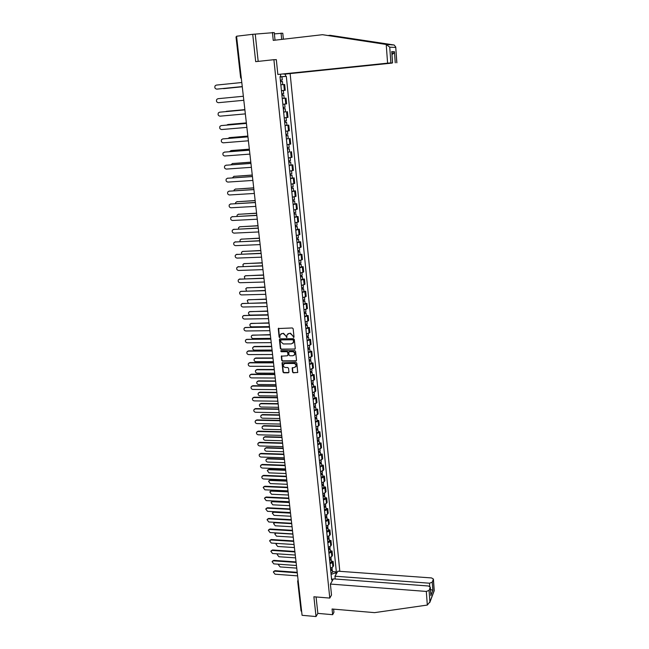 <?xml version="1.0" encoding="UTF-8"?>
<svg xmlns="http://www.w3.org/2000/svg" width="649" height="649" viewBox="0 0 649 649"><rect width="100%" height="100%" fill="white"/><g stroke="black" fill="none" stroke-linecap="round" stroke-linejoin="round"><path stroke-width="0.97" d="M293.559 337.456L294.021 336.912L293.153 328.719L292.318 327.956L278.259 328.548L279.111 337.05L279.687 337.585L280.181 334.852L282.145 333.513L283.256 333.505L285.909 335.931L286.607 337.521L287.093 334.803L289.081 333.44L290.2 333.424L292.861 335.866L293.559 337.456M287.896 333.797L290.476 333.205L293.965 337.212M278.624 328.175L279.386 336.831L280.092 337.35M280.985 333.854L283.532 333.286L287.012 337.277M292.537 372.072L293.356 372.826L297.729 372.404L296.82 363.18L295.993 362.418L282.039 362.848L282.98 372.047L283.8 372.802L288.294 372.81L288.951 372.064L288.537 368.267L287.718 367.512L285.479 367.512C283.824 367.196 283.126 366.231 283.394 364.608L285.041 363.481L293.819 363.481C295.473 363.781 296.171 364.746 295.928 366.361L294.248 367.521L292.164 367.951L292.537 372.072L293.624 372.583L297.672 372.526M329.789 598.078L313.889 596.78L316.039 616.55L302.077 615.309L236.561 36.222L252.721 34.308L255.69 61.655L273.902 59.684L329.789 598.078L331.534 594.987M294.589 349.267L295.254 348.497L294.297 339.468L293.47 338.705L280.043 338.827L279.386 339.597L280.384 348.586L281.212 349.34L295.149 348.975M295.563 351.36L296.512 360.333L295.855 361.095L282.51 361.112L281.69 360.357L281.309 356.204L287.32 355.766L287.986 355.003L287.71 352.464L286.882 351.701L281.252 351.734L280.701 350.963L281.131 350.671L294.735 350.606L295.563 351.36M339.816 571.315L290.16 73.816M316.039 616.55L317.848 613.386L316.071 596.958M301.647 611.512L301.047 610.936L297.68 581.236M241.241 77.547L240.625 77.637L236.009 36.896L236.625 36.75M275.03 40.173L274.251 32.588L252.721 34.308M281.439 90.633L284.367 90.357L283.775 84.557L280.839 84.8M283.775 84.557L284.66 84.5L285.244 90.276L281.439 90.649M284.367 90.357L285.244 90.276M281.917 93.821L282.072 95.306L282.729 95.241L281.917 95.322L283.824 95.135L284.148 98.275L282.242 98.47L286.047 98.137L282.25 98.526M283.654 104.213L286.623 103.872L286.047 98.137M285.438 111.847L283.645 112.131M284.23 117.858L287.994 117.372L287.418 111.677M285.025 125.533L288.781 125.111L285.033 125.638M285.617 131.325L289.357 130.765L288.781 125.111M288.261 138.602L286.404 139.048M286.988 144.686L290.711 144.07L290.135 138.456M289.616 151.834L287.775 152.353M288.351 157.958L292.05 157.269L291.482 151.696M290.955 164.976L292.821 164.846L289.13 165.568M289.697 171.125L293.38 170.379L292.821 164.846M292.285 178.021L294.143 177.899L290.476 178.686M291.044 184.202L294.703 183.391L294.143 177.899M293.608 190.968L295.465 190.855L291.815 191.706M292.375 197.182L296.017 196.306L295.465 190.855M294.922 203.827L296.771 203.721L293.137 204.63M293.697 210.073L297.323 209.14L296.771 203.721M296.228 216.588L298.069 216.498L294.459 217.472M295.011 222.867L298.613 221.869L298.069 216.498M297.518 229.267L299.359 229.178L295.766 230.208M296.317 235.571L299.895 234.516L299.359 229.178M298.808 241.85L300.633 241.769L297.064 242.864M297.607 248.186L301.177 247.074L300.633 241.769M300.081 254.343L301.907 254.278L298.353 255.422M298.897 260.711L302.442 259.535L301.907 254.278M301.347 266.755L303.164 266.69L299.635 267.899M300.171 273.148L303.7 271.915L303.164 266.69M302.604 279.07L304.422 279.021L300.901 280.279M301.436 285.495L304.949 284.213L304.422 279.021M303.854 291.312L305.663 291.263L302.166 292.577M302.694 297.753L306.19 296.415L305.663 291.263M305.095 303.456L306.896 303.416L303.416 304.795M303.943 309.93L307.415 308.535L306.896 303.416M306.328 315.519L308.121 315.495L304.665 316.915M305.184 322.026L308.64 320.574L308.121 315.495M307.553 327.502L309.346 327.477L305.898 328.962M306.417 334.032L309.857 332.531L309.346 327.477M308.77 339.403L310.555 339.386L307.123 340.92M307.642 345.958L311.058 344.4L310.555 339.386M309.971 351.223L311.755 351.214L308.348 352.796M308.859 357.794L312.258 356.187L311.755 351.214M311.171 362.953L312.948 362.953L309.557 364.592M310.068 369.557L313.451 367.902L312.948 362.953M312.364 374.611L314.132 374.619L310.757 376.306M311.26 381.231L314.627 379.527L314.132 374.619M313.54 386.187L315.309 386.204L311.95 387.94M312.453 392.832L315.803 391.079L315.309 386.204M314.716 397.683L316.477 397.707L313.134 399.492M313.637 404.351L316.972 402.55L316.477 397.707M315.885 409.105L317.637 409.138L314.319 410.963M314.814 415.798L318.124 413.948L317.637 409.138M317.045 420.447L318.789 420.487L315.487 422.361M315.974 427.164L319.276 425.265L318.789 420.487M318.188 431.715L319.933 431.755L316.647 433.686M317.134 438.448L320.419 436.509L319.933 431.755M319.332 442.91L321.077 442.959L317.799 444.93M318.286 449.66L321.555 447.672L321.077 442.959M320.468 454.024L322.204 454.081L318.943 456.101M319.43 460.798L322.683 458.762L322.204 454.081M321.596 465.073L323.324 465.13L320.087 467.191M320.565 471.864L323.802 469.787L323.324 465.13M322.715 476.041L324.443 476.106L323.737 477.056L321.214 478.216M321.693 482.856L324.216 481.68L324.914 480.731L324.443 476.106M323.827 486.937L325.547 487.01L324.857 487.975L322.342 489.159M322.813 493.775L325.319 492.575L326.017 491.601L325.547 487.01M324.938 497.767L326.65 497.848L325.96 498.83L323.453 500.038M323.924 504.614L326.423 503.405L327.112 502.407L326.65 497.848M326.033 508.524L327.745 508.605L327.055 509.611L324.565 510.844M325.035 515.387L327.518 514.154L328.199 513.14L327.745 508.605M327.128 519.208L328.832 519.297L328.151 520.328L325.668 521.577M326.131 526.096L328.605 524.838L329.286 523.8L328.832 519.297M328.207 529.819L329.911 529.917L329.23 530.971L326.763 532.237M327.218 536.723L329.684 535.449L330.365 534.395L329.911 529.917M329.286 540.366L330.982 540.471L330.309 541.542L327.85 542.832M328.305 547.294L330.763 545.996L331.428 544.917L330.982 540.471M330.357 550.847L332.045 550.96L331.379 552.048L328.929 553.354M329.384 557.783L331.826 556.469L332.491 555.374L332.045 550.96M331.42 561.255L333.107 561.377L332.442 562.48L330 563.811M330.455 568.216L332.888 566.877L333.545 565.758L333.107 561.377M285.422 74.148L285.641 76.363L280.027 76.858M331.087 574.397L335.825 572.751L336.336 571.883L286.323 76.331L285.641 76.363M335.825 572.751L335.995 574.406M332.345 580.717L332.174 579.046L331.501 578.454M280.011 76.696L280.709 76.606L280.003 76.639L331.655 579.938L332.174 579.046M280.709 76.606L280.473 74.359M273.902 59.684L276.32 59.676M281.723 76.801L286.323 76.331M332.475 571.599L336.336 571.883M279.792 338.875L280.66 348.359L281.488 349.113L294.857 349.04M293.34 340.319L292.756 339.784L280.985 339.889L280.644 341.528L283.288 343.954L291.328 343.897L293.324 342.51L293.608 340.092L292.756 339.784M280.855 339.906L293.024 339.565M292.829 343.289L293.599 342.291L293.453 341.431M293.608 340.092L293.729 341.204M281.65 355.839L281.966 360.122L282.786 360.876L296.415 360.787M287.88 355.474L287.978 352.229L287.158 351.474L281.252 351.734M281.001 350.687L281.528 351.498M292.95 355.749L294.63 354.589C294.889 352.951 294.184 351.985 292.512 351.677L289.405 351.693L288.748 352.456L289.024 355.003L289.852 355.757L292.95 355.749M294.257 355.19L294.897 354.354C295.157 352.723 294.451 351.75 292.788 351.45L292.512 351.677M289.13 351.75L292.788 351.45M292.488 367.585L292.804 371.828M295.587 366.945L296.195 366.125C296.439 364.503 295.741 363.545 294.086 363.245L293.819 363.481M284.019 363.797L285.317 363.245L294.086 363.245M282.38 362.491L283.256 371.804L284.075 372.558L288.862 372.502M280.514 81.62L282.429 81.458L282.753 84.63L282.128 84.703M280.839 84.792L282.753 84.63M280.36 80.135L281.179 80.07L280.514 80.151L280.66 81.604M222.81 88.532L242.28 86.771L223.905 88.613M280.36 80.119L282.274 79.965L280.895 80.127L281.041 81.571M280.035 76.939L281.95 76.793L282.274 79.965M242.264 86.585L217.147 89.1M241.801 82.512L216.304 85.1L215.176 85.741C214.397 87.607 214.933 88.735 216.782 89.124L242.264 86.577M283.824 95.135L282.445 95.265L282.291 93.789M281.771 93.837L283.67 93.651L283.353 90.503L281.447 90.682M285.211 108.716L283.313 108.927L285.211 108.716L285.528 111.831L283.637 112.05M283.313 107.434L283.459 108.894M226.558 111.312L244.868 109.632L225.463 111.652M283.167 107.45L285.057 107.239L284.643 104.116M282.842 104.319L284.741 104.116M283.686 107.401L283.832 108.813M386.22 44.465L389.741 47.15L390.876 62.88L387.591 63.156L386.22 44.465L322.488 34.697L273.245 40.384L272.426 32.45M322.488 34.697L388.873 44.594L330.033 35.297L328.386 35.484M283.994 74.083L392.012 62.945M284.011 74.213L392.02 63.091M274.389 33.878L282.786 33.221L283.394 39.208M281.69 39.411L281.049 33.091M396.799 62.791L395.744 47.004L394.162 45L330.033 35.297M275.46 59.684L276.312 59.586L277.845 74.473L390.876 62.88M277.845 74.473L387.591 63.156M255.276 34.478L258.18 61.387M391.972 54.621L393.935 53.04L394.446 51.693L395.241 62.815M392.499 62.856L391.818 52.472M330.406 584.068L426.312 591.434L429.078 590.395L430.295 587.158L428.437 585.998L333.408 578.876L330.406 584.068L331.501 595.052M429.078 590.395L429.906 601.891L427.318 605.063L374.578 612.64L332.069 609.005L332.653 614.684L333.943 612.315L333.61 609.135M332.653 614.684L317.848 613.386M432.234 582.202L433.418 579.062L431.577 577.943L337.861 571.177L334.949 576.215L429.524 583.208L432.234 582.202L432.818 590.379L430.457 589.406M335.233 579.013L334.949 576.215M430.831 594.622L430.246 587.361M434.132 590.971L433.37 579.257M243.359 96.255L217.934 98.705L216.79 99.362C216.044 101.203 216.588 102.323 218.413 102.696L243.813 100.279M219.889 112.163L244.892 109.868M244.9 109.884L219.557 112.204L218.388 112.885C217.683 114.703 218.234 115.798 220.035 116.171L245.346 113.883M286.59 122.19L284.7 122.434L286.59 122.19L286.907 125.281M284.7 120.949L284.846 122.385M246.377 122.929L227.807 124.543L226.744 125.095M284.554 120.965L286.436 120.722L286.12 117.656M228.002 124.511L246.369 122.896M285.073 120.909L285.211 122.255M286.071 135.787L287.953 135.568L288.27 138.643L286.396 138.91M286.079 135.836L287.953 135.568M286.079 134.367L286.217 135.771M247.869 136.12L229.357 137.637L228.115 138.432M285.925 134.375L287.807 134.116L287.499 131.106M229.438 137.62L247.861 136.071M286.452 134.327L286.582 135.609M287.434 149.075L289.308 148.848L289.616 151.882M287.442 149.14L289.308 148.848M287.758 152.199L289.616 151.898M287.442 147.68L287.58 149.059M249.346 149.213L230.89 150.641L229.527 151.663M287.296 147.696L289.162 147.404L288.862 144.459M231.312 150.544L249.338 149.156M287.815 147.639L287.937 148.856M221.382 125.573L246.425 123.391M246.425 123.424L221.171 125.606L219.987 126.304C219.313 128.104 219.865 129.183 221.642 129.54L246.88 127.391M222.867 138.894L247.942 136.809M247.95 136.858L222.769 138.91L221.569 139.624C220.92 141.401 221.479 142.464 223.232 142.821L248.397 140.801M249.459 150.195L224.351 152.126L249.451 150.13M224.781 152.028L223.134 152.856C222.526 154.608 223.086 155.655 224.822 156.003L249.897 154.105M288.789 162.274L290.655 162.031L290.963 165.057L289.113 165.381M288.797 162.347L290.655 162.031M288.797 160.903L288.935 162.258M250.814 162.218L232.415 163.548L230.979 164.789M288.651 160.911L290.509 160.595L290.217 157.715M232.35 163.556L250.806 162.136M289.17 160.855L289.284 162.015M225.868 165.244L250.944 163.353M250.952 163.434L225.925 165.235L224.7 165.982C224.116 167.71 224.676 168.748 226.387 169.081L251.398 167.32M290.135 175.368L291.993 175.116L292.301 178.126L290.452 178.475M290.144 175.465L291.993 175.116M290.144 174.021L290.281 175.352M252.274 175.125L233.932 176.366L232.447 177.826M289.998 174.037L291.847 173.697L291.555 170.874M233.818 176.382L252.266 175.035M290.509 173.981L290.622 175.076M227.377 178.264L252.429 176.479M252.445 176.577L227.491 178.256L226.25 179.01C225.69 180.722 226.258 181.744 227.953 182.077L252.875 180.43M291.474 188.372L293.316 188.113L293.624 191.066M291.482 188.486L293.316 188.113M291.79 191.471L293.624 191.098M291.482 187.05L291.612 188.356M253.727 187.942L235.441 189.094L234.2 189.857L233.94 190.765M291.336 187.066L293.17 186.677M235.271 189.119L253.718 187.837M291.847 187.009L291.953 188.04M228.878 191.204L253.905 189.508M253.921 189.622L229.04 191.179L227.791 191.95C227.255 193.637 227.823 194.643 229.503 194.976L254.351 193.451M292.796 201.287L294.638 201.012L294.938 203.94M292.804 201.409L294.638 201.012M293.113 204.378L294.938 203.973M292.804 199.989L292.942 201.271M255.171 200.663L236.934 201.734L235.684 202.512L235.441 203.608M292.667 200.006L294.492 199.584M236.715 201.766L255.154 200.541M293.17 199.941L293.275 200.914M230.363 204.037L255.365 202.447M255.382 202.577L230.582 204.013L229.324 204.8C228.813 206.463 229.381 207.453 231.036 207.777L255.811 206.374M294.111 214.105L295.944 213.821L296.236 216.725M294.127 214.243L295.944 213.821M294.427 217.188L296.244 216.758M294.127 212.831L294.257 214.089M256.598 213.302L238.418 214.284L237.161 215.07L236.958 216.352M293.981 212.848L295.798 212.393M238.151 214.324L256.582 213.164M294.492 212.783L294.581 213.691M231.847 216.79L256.826 215.298M256.842 215.436L232.115 216.75L230.841 217.553C230.354 219.192 230.93 220.173 232.561 220.49L257.264 219.208M295.417 226.834L297.242 226.533L297.534 229.422M295.433 226.98L297.242 226.533M295.733 229.908L297.542 229.454M295.433 225.576L295.563 226.809M258.018 225.844L239.895 226.744L238.621 227.539L238.483 229.016M295.287 225.592L297.096 225.114M239.578 226.793L258.002 225.698M295.798 225.528L295.887 226.387M233.316 229.454L258.261 228.05M258.286 228.205L233.632 229.405L232.35 230.208C231.888 231.831 232.464 232.804 234.078 233.121L258.708 231.953M296.715 239.465L298.532 239.165L298.824 242.02M296.731 239.627L298.532 239.165M297.031 242.539L298.824 242.061M296.731 238.24L296.853 239.449M259.43 238.305L241.355 239.124L240.081 239.927L240.033 241.582M296.593 238.256L298.386 237.753M240.998 239.181L259.405 238.142M297.096 238.191L297.177 238.986M234.784 242.028L259.697 240.714M259.714 240.884L235.141 241.963L233.851 242.783C233.413 244.381 233.989 245.338 235.587 245.655L260.135 244.6M298.005 252.015L298.759 251.788L298.459 251.496L299.814 251.698L300.098 254.53M298.021 252.185L299.814 251.698M298.313 255.073L300.106 254.578M298.021 250.806L298.142 251.99M260.825 250.676L242.807 251.406L241.525 252.226L241.598 254.059M297.883 250.822L299.668 250.295M242.402 251.479L260.809 250.498M298.378 250.757L298.459 251.496M236.236 254.505L261.117 253.28M261.141 253.467L236.642 254.44L235.344 255.26C234.922 256.842 235.498 257.791 237.08 258.099L261.555 257.158M299.278 264.476L300.033 264.24L299.733 263.924L301.079 264.143L301.371 266.958M299.303 264.662L301.079 264.143M299.595 267.526L301.371 267.007M299.303 263.291L299.424 264.451M262.212 262.967L244.251 263.616L242.961 264.435L243.18 266.447M299.157 263.307L300.941 262.748M243.805 263.697L262.196 262.772M299.66 263.234L299.733 263.924M237.68 266.901L262.529 265.766M262.553 265.968L238.126 266.82L236.82 267.656C236.423 269.221 236.999 270.154 238.564 270.455L262.967 269.635M300.552 276.839L301.298 276.596L300.998 276.255L302.345 276.506L302.629 279.297M300.568 277.042L302.345 276.506M300.86 279.889L302.637 279.346M300.576 275.679L300.69 276.823M263.591 275.16L245.687 275.736L244.389 276.563L244.803 278.754M300.43 275.695L302.199 275.111M245.2 275.825L263.575 274.957M300.933 275.622L300.998 276.255M239.124 279.216L263.932 278.161M263.956 278.372L239.603 279.119L238.297 279.962C237.907 281.504 238.491 282.429 240.041 282.729L264.37 282.015M301.809 289.13L302.556 288.87L301.915 288.74L302.247 288.505L303.594 288.781L303.878 291.547M301.834 289.34L303.594 288.781M302.126 292.164L303.886 291.604M301.834 287.986L301.947 289.105M264.962 287.28L247.107 287.767L245.809 288.602L246.466 290.963M301.696 288.002L303.456 287.393M246.588 287.872L264.938 287.061M302.191 287.929L302.247 288.505M240.552 291.442L265.327 290.468M265.352 290.695L241.071 291.336L239.757 292.18C239.384 293.705 239.968 294.614 241.501 294.922L265.766 294.313M303.059 301.323L303.805 301.055L303.164 300.917L303.497 300.674L304.843 300.966L305.119 303.708M303.083 301.55L304.843 300.966M303.375 304.357L305.127 303.773M303.091 300.203L303.205 301.298M266.325 299.311L248.518 299.724L247.212 300.568L248.243 303.099M302.953 300.219L304.697 299.587M247.967 299.838L266.301 299.084M303.44 300.146L303.497 300.674M241.972 303.578L266.707 302.694M266.739 302.929L242.531 303.464L241.209 304.316C240.852 305.817 241.436 306.717 242.961 307.018L267.145 306.523M304.308 313.435L305.046 313.159L304.405 313.005L304.738 312.753L306.077 313.069L306.352 315.795M304.332 313.678L306.077 313.069M304.616 316.461L306.36 315.852M304.332 312.339L304.446 313.41M267.68 311.26L249.922 311.593L248.616 312.445C248.275 313.905 248.851 314.789 250.336 315.081L268.078 314.765M304.194 312.356L305.939 311.698M249.338 311.723L267.648 311.017M304.689 312.283L304.738 312.753M243.383 315.633L268.086 314.83M268.11 315.081L243.975 315.503L242.653 316.363C242.312 317.848 242.896 318.74 244.405 319.04L268.516 318.651M305.541 325.465L306.279 325.181L305.63 325.011L305.963 324.743L307.302 325.092L307.577 327.786M305.565 325.717L307.302 325.092M305.849 328.483L307.585 327.85M305.574 324.386L305.679 325.441M269.019 323.129L251.317 323.389L250.003 324.24C249.678 325.684 250.254 326.561 251.731 326.853L269.416 326.609M305.428 324.411L307.164 323.721M250.701 323.526L268.994 322.869M305.922 324.33L305.963 324.743M244.787 327.607L269.449 326.877M269.473 327.145L245.411 327.461L244.081 328.329C243.756 329.797 244.34 330.682 245.833 330.974L269.879 330.69M306.766 337.407L307.496 337.115L306.855 336.936L307.188 336.661L308.526 337.026L308.794 339.703M306.79 337.675L308.526 337.026M307.074 340.417L308.802 339.768M306.799 336.352L306.904 337.383M270.357 334.916L252.704 335.095L251.382 335.955C251.074 337.383 251.65 338.251 253.11 338.535L270.747 338.372M306.661 336.377L308.38 335.663M252.055 335.249L270.325 334.649M246.182 339.492L270.803 338.851M270.828 339.127L246.839 339.346L245.5 340.206C245.192 341.658 245.776 342.534 247.261 342.826L271.233 342.648M307.983 349.276L308.713 348.967L308.072 348.781L308.397 348.489L309.735 348.878L310.003 351.539M308.015 349.543L309.735 348.878M308.291 352.277L310.011 351.604M308.015 348.237L308.121 349.251M271.68 346.623L254.083 346.728L252.761 347.588C252.461 349.008 253.037 349.86 254.481 350.144L272.069 350.054M307.877 348.253L309.597 347.523M253.402 346.899L254.457 346.452L271.647 346.339M247.577 351.304L248.64 350.849L272.142 350.736M272.174 351.028L248.259 351.141L246.92 352.009C246.62 353.445 247.204 354.305 248.672 354.597L272.572 354.516M309.192 361.055L309.922 360.739L309.281 360.544L309.605 360.244L310.936 360.657L311.204 363.286M309.224 361.339L310.936 360.657M309.5 364.048L311.212 363.359M309.224 360.041L309.33 361.031M272.994 358.248L255.446 358.289L254.124 359.148C253.84 360.544 254.416 361.388 255.852 361.68L273.383 361.663M309.086 360.057L310.798 359.303M254.741 358.459L255.82 357.997L272.961 357.956M248.956 363.026L250.043 362.556L273.48 362.54M273.513 362.84L249.662 362.856L248.324 363.724C248.04 365.144 248.624 366.004 250.076 366.296L273.91 366.312M310.392 372.753L311.114 372.429L310.473 372.226L310.798 371.909L312.128 372.348L312.396 374.96M310.425 373.053L312.128 372.348M310.701 375.747L312.404 375.033M310.433 371.763L310.53 372.729M274.3 369.8L256.801 369.76L255.479 370.628C255.203 372.007 255.779 372.842 257.199 373.134L274.681 373.191M310.295 371.78L311.991 371.001M256.071 369.946L257.174 369.459L274.267 369.492M250.327 374.676L251.439 374.181L274.803 374.262M274.843 374.578L251.066 374.489L249.719 375.365C249.443 376.769 250.035 377.613 251.471 377.905L275.233 378.026M311.585 384.378L312.307 384.046L311.666 383.827L311.982 383.502L313.313 383.957L313.581 386.553M311.617 384.687L313.313 383.957M311.893 387.356L313.589 386.626M311.625 383.405L311.723 384.354M275.598 381.271L258.156 381.166L256.826 382.026C256.566 383.397 257.142 384.224 258.545 384.508L275.979 384.638M311.488 383.421L313.175 382.618M257.402 381.361L258.521 380.849L275.565 380.955M251.69 386.244L252.826 385.725L276.125 385.904M276.158 386.236L252.453 386.05L251.106 386.918C250.847 388.305 251.431 389.149 252.859 389.441L276.547 389.651M312.769 395.914L313.483 395.574L312.85 395.346L313.167 395.014L314.497 395.492L314.757 398.064M312.802 396.239L314.497 395.492M313.078 398.892L314.765 398.145M312.81 394.965L312.907 395.89M276.888 392.661L259.495 392.483L258.156 393.351C257.913 394.706 258.489 395.525 259.884 395.809L277.269 396.012M312.672 394.981L314.359 394.162M258.716 392.694L259.851 392.166L276.847 392.337M253.045 397.732L254.205 397.196L277.431 397.472M277.472 397.813L253.832 397.529L252.477 398.397C252.234 399.768 252.818 400.603 254.23 400.895L277.853 401.204M313.946 407.385L314.66 407.028L314.027 406.793L314.335 406.452L315.665 406.947L315.925 409.495M313.978 407.71L315.665 406.947M314.254 410.346L315.933 409.584M313.986 406.444L314.084 407.353M278.17 403.978L260.825 403.735L259.486 404.603C259.251 405.941 259.827 406.753 261.214 407.037L278.543 407.304M313.856 406.469L315.528 405.617M260.03 403.954L261.182 403.402L278.129 403.637M254.4 409.138L255.568 408.586L278.729 408.951M278.77 409.308L255.195 408.927L253.848 409.803C253.613 411.158 254.197 411.985 255.601 412.277L279.151 412.683M315.114 418.767L315.828 418.41L315.187 418.159L315.503 417.81L316.826 418.329L317.085 420.852M315.154 419.108L316.826 418.329M315.422 421.728L317.093 420.941M315.154 417.851L315.252 418.743M279.443 415.222L262.139 414.906L260.809 415.774C260.582 417.104 261.158 417.907 262.529 418.191L279.816 418.524M315.025 417.867L316.688 417.007M261.328 415.133L262.504 414.565L279.403 414.873M255.738 420.471L256.923 419.903L280.019 420.357M280.06 420.722L256.558 420.252L255.211 421.128C254.984 422.467 255.56 423.286 256.955 423.578L280.441 424.073M316.274 430.076L316.98 429.711L316.347 429.451L316.631 429.119M316.314 430.433L317.978 429.63L316.744 429.086M316.582 433.029L318.237 432.137M316.323 429.176L316.412 430.052M280.701 426.393L263.453 426.012L262.123 426.88C261.904 428.186 262.48 428.981 263.843 429.265L281.074 429.67M316.185 429.2L317.848 428.308M262.626 426.239L263.81 425.655L280.66 426.028M257.069 431.731L258.278 431.139L281.301 431.69M281.35 432.064L257.913 431.504L256.558 432.372C256.339 433.702 256.923 434.514 258.302 434.806L281.723 435.398M317.426 441.312L318.132 440.931L317.734 440.379M317.466 441.677L319.121 440.849L318.034 440.306M317.734 444.257L319.381 443.34M317.475 440.428L317.564 441.279M281.958 437.483L264.76 437.037L263.421 437.905C263.218 439.203 263.786 439.99 265.141 440.273L282.323 440.744M317.345 440.452L318.992 439.543M263.908 437.28L265.117 436.68L281.917 437.11M258.391 442.91L259.616 442.302L282.575 442.942M282.623 443.332L259.251 442.675L257.896 443.551C257.694 444.865 258.27 445.66 259.649 445.952L282.996 446.642M318.578 452.467L319.276 452.085L318.829 451.566M318.61 452.84L320.265 452.004L319.276 451.444M318.878 455.411L320.517 454.47M318.618 451.607L318.708 452.442M283.207 448.508L266.058 447.988L264.719 448.857C264.516 450.138 265.092 450.925 266.439 451.209L283.572 451.745M318.489 451.631L320.127 450.698M265.19 448.24L266.406 447.623L283.159 448.118M259.714 454.016L260.947 453.391L283.84 454.122M283.889 454.519L260.582 453.773L259.235 454.649C259.032 455.947 259.616 456.742 260.979 457.034L284.254 457.805M319.714 463.556L320.411 463.159L319.925 462.68M319.754 463.938L321.393 463.078L320.492 462.518M320.014 466.485L321.644 465.528M319.762 462.713L319.843 463.524M284.44 459.451L267.339 458.875L266.001 459.743C265.814 461.009 266.39 461.788 267.721 462.072L284.806 462.672M319.624 462.729L321.263 461.78M266.463 459.127L267.688 458.494L284.4 459.062M261.02 465.049L262.269 464.408L285.098 465.228M285.146 465.633L261.912 464.798L260.557 465.674C260.363 466.956 260.947 467.742 262.301 468.034L285.511 468.903M320.841 474.565L321.531 474.159L321.02 473.713M320.882 474.954L322.521 474.086L321.693 473.519M321.141 477.494L322.764 476.512M320.89 473.738L320.971 474.533M285.674 470.33L268.621 469.689L267.283 470.549L268.994 472.861L286.039 473.527M320.76 473.762L322.383 472.788M267.729 469.949L268.97 469.3L285.625 469.925M262.326 476.009L263.583 475.352L286.347 476.261M286.396 476.674L263.226 475.749L261.872 476.626C261.685 477.891 262.269 478.678 263.608 478.97L286.761 479.919M321.961 485.501L322.65 485.087L322.099 484.681M322.009 485.906L323.632 485.014L322.877 484.446M322.261 488.421L323.883 487.423M322.018 484.698L322.099 485.476M286.899 481.136L269.895 480.43L268.556 481.29L270.268 483.586L287.256 484.308M321.888 484.714L323.502 483.724M268.986 480.698L270.235 480.033L286.85 480.722M263.616 486.896L264.881 486.223L287.588 487.212M287.637 487.642L264.532 486.628L263.178 487.504L264.914 489.825L287.994 490.863M323.08 496.371L323.762 495.95L323.186 495.568M323.121 496.777L324.743 495.868L324.038 495.301M323.38 499.284L324.987 498.262M323.129 495.576L323.21 496.339M288.107 491.869L271.152 491.106L269.814 491.966L271.525 494.238L288.464 495.025M322.999 495.601L324.614 494.587M270.235 491.374L271.493 490.701L288.067 491.447M264.906 497.71L266.179 497.02L288.813 498.099M288.862 498.537L265.83 497.442L264.476 498.31L266.212 500.614L289.227 501.734M324.184 507.161L324.873 506.731L324.257 506.382L324.322 507.129M324.232 507.583L325.847 506.658L325.19 506.082M324.484 510.065L326.09 509.027M289.316 502.537L272.41 501.709L271.071 502.561L272.775 504.825L289.673 505.668M324.111 506.407L325.717 505.376M271.477 501.985L272.75 501.296L289.267 502.099M266.179 508.459L267.469 507.753L290.038 508.913M290.087 509.36L267.12 508.183L265.766 509.043L267.502 511.331L290.452 512.54M325.287 517.886L325.968 517.448L325.392 517.123M325.336 518.316L326.942 517.375L326.325 516.799M325.587 520.782L327.177 519.727M290.517 513.132L273.651 512.239L272.32 513.099L274.016 515.338L290.866 516.247M325.214 517.148L326.812 516.101M272.718 512.523L273.992 511.818L290.468 512.686M267.453 519.127L268.751 518.413L291.255 519.654M291.304 520.117L268.402 518.851L267.047 519.711L268.775 521.983L291.661 523.272M326.382 528.537L327.055 528.091L326.585 527.767M326.423 528.976L328.029 528.018L327.453 527.442M326.674 531.434L328.264 530.355M291.709 523.662L274.892 522.713L273.553 523.565L275.257 525.787L292.058 526.753M326.309 527.824L327.899 526.753M273.943 522.997L274.787 522.315M268.718 529.73L270.016 529L292.464 530.322M292.512 530.793L269.676 529.446L268.321 530.306L270.049 532.561L292.869 533.932M327.469 539.124L328.143 538.67L327.745 538.354M327.518 539.57L329.108 538.597L328.564 538.021M327.761 542.004L329.343 540.917M292.894 534.119L276.125 533.113L274.787 533.965L276.482 536.163L293.243 537.194M327.396 538.419L328.978 537.331M275.168 533.405L275.59 532.894M269.976 540.268L271.282 539.522L293.664 540.925M293.713 541.404L270.941 539.976L269.586 540.836L271.306 543.067L294.07 544.519M328.548 549.638L329.213 549.176L328.881 548.867M328.597 550.101L330.179 549.103L329.668 548.527M328.84 552.518L330.414 551.407M277.196 543.448L276.012 544.292L277.707 546.482L294.411 547.569M328.475 548.957L330.049 547.845M271.225 550.733L272.531 549.979L294.849 551.455M294.906 551.95L272.199 550.441L270.844 551.293L272.564 553.508L295.254 555.041M329.619 560.087L330 559.316M329.668 560.549L331.241 559.543L330.763 558.967M329.911 562.959L331.477 561.831M277.804 553.865L277.22 554.562L278.916 556.737L295.579 557.872M329.554 559.414L331.12 558.294M272.466 561.125L273.781 560.363L296.033 561.92M296.09 562.423L273.44 560.833L272.093 561.685L273.813 563.884L296.439 565.498M330.682 570.463L331.104 569.7M330.73 570.942L332.304 569.919L331.842 569.335M330.982 573.327L332.531 572.183M278.762 564.241L278.429 564.76L280.117 566.918L296.739 568.118M330.617 569.814L332.174 568.67M273.7 571.461L275.022 570.682L297.21 572.321M297.266 572.832L274.681 571.161L273.334 572.004L275.046 574.195L297.615 575.882M331.826 556.469L331.379 552.048M330.763 545.996L330.309 541.542M329.684 535.449L329.23 530.971M328.605 524.838L328.151 520.328M327.518 514.154L327.055 509.611M326.423 503.405L325.96 498.83M325.319 492.575L324.857 487.975M324.216 481.68L323.737 477.056M323.097 470.712L322.618 466.055M321.969 459.679L321.49 454.981M320.841 448.556L320.355 443.835M319.697 437.369L319.219 432.615M318.554 426.101L318.067 421.315M317.402 414.76L316.907 409.941M316.233 403.345L315.738 398.494M315.065 391.85L314.57 386.958M313.889 380.273L313.386 375.357M312.696 368.624L312.193 363.667M311.504 356.885L310.993 351.896M310.303 345.073L309.792 340.044M309.086 333.172L308.575 328.118M307.869 321.19L307.35 316.104M306.644 309.127L306.117 304M305.403 296.982L304.876 291.815M304.162 284.749L303.627 279.549M302.905 272.426L302.369 267.193M301.639 260.022L301.104 254.749M300.365 247.529L299.83 242.215M299.084 234.946L298.54 229.592M297.794 222.266L297.25 216.88M296.496 209.505L295.944 204.078M295.19 196.647L294.63 191.179M293.867 183.699L293.307 178.191M292.537 170.655L291.977 165.106M291.206 157.512L290.63 151.923M289.852 144.281L289.284 138.651M288.497 130.944L287.921 125.273M287.126 117.518L286.55 111.806M285.755 103.986L285.162 98.234M332.888 566.877L332.442 562.48M297.753 580.887L298.272 581.691M297.672 581.139L298.078 579.963M223.994 88.613L223.556 88.637M216.782 89.124L217.237 89.091M226.671 111.295L226.241 111.352M386.885 44.57L390.114 44.757M391.039 44.813L394.162 45M395.712 47.45L389.741 47.15M391.688 51.604L394.446 51.693M352.318 39.151L353.981 38.964M429.906 601.891L434.173 590.541M432.818 590.379L430.839 595.612M427.318 605.063L426.312 591.434M429.752 586.363L429.524 583.208M219.557 112.204L220.003 112.147M228.229 124.478L227.807 124.543M229.77 137.556L229.357 137.637M221.171 125.606L221.609 125.541M222.769 138.91L223.199 138.829M232.829 163.443L232.415 163.548M225.925 165.235L226.355 165.122M234.346 176.252L233.932 176.366M227.491 178.256L227.913 178.134M235.847 188.964L235.441 189.094M229.04 191.179L229.462 191.041M237.339 201.588L236.934 201.734M230.582 204.013L231.003 203.859M238.824 214.129L238.418 214.284M232.115 216.75L232.529 216.588M233.632 229.405L234.046 229.227M235.141 241.963L235.555 241.777M236.642 254.44L237.047 254.238M238.126 266.82L238.532 266.609M239.603 279.119L240.008 278.9M264.532 486.628L264.881 486.223M271.493 490.701L271.152 491.106M265.83 497.442L266.179 497.02M272.75 501.296L272.41 501.709M267.12 508.183L267.469 507.753M325.344 517.131L325.417 517.853M273.992 511.818L273.651 512.239M268.402 518.851L268.751 518.413M326.439 527.799L326.512 528.505M269.676 529.446L270.016 529M327.526 538.402L327.599 539.092M270.941 539.976L271.282 539.522M328.605 548.932L328.678 549.606M272.199 550.441L272.531 549.979M329.676 559.397L329.749 560.055M273.44 560.833L273.781 560.363M330.747 569.79L330.812 570.43M274.681 571.161L275.022 570.682M240.625 77.637L241.387 78.894M392.564 62.856L391.793 52.082M391.858 52.983L393.935 53.04M395.744 47.004L396.863 62.791M430.295 587.158L430.863 595.06M433.418 579.062L434.238 590.679L429.816 602.467M292.894 183.935L293.178 186.701M294.216 196.907L294.492 199.608M295.53 209.781L295.798 212.426M296.836 222.566L297.104 225.154M298.134 235.254L298.394 237.794M299.416 247.861L299.668 250.336M300.698 260.371L300.941 262.796M301.963 272.799L302.207 275.168M303.221 285.13L303.464 287.45M304.478 297.38L304.706 299.643M305.72 309.549L305.947 311.755M306.953 321.628L307.172 323.786M308.178 333.627L308.389 335.728M309.395 345.536L309.605 347.596M310.603 357.372L310.806 359.376M311.804 369.119L311.999 371.074M312.988 380.793L313.183 382.699M314.173 392.377L314.367 394.243M315.349 403.889L315.536 405.706M316.517 415.328L316.696 417.088M317.978 429.63L318.245 432.226M317.677 426.677L317.856 428.397M319.121 440.849L319.389 443.437M318.829 437.961L319 439.633M320.265 452.004L320.525 454.568M319.973 449.165L320.144 450.795M321.393 463.078L321.653 465.625M321.109 460.295L321.271 461.877M322.521 474.086L322.78 476.609M322.237 471.344L322.399 472.886M323.632 485.014L323.892 487.529M323.356 482.329L323.51 483.829M324.743 495.868L324.995 498.367M324.476 493.24L324.622 494.692M325.847 506.658L326.098 509.141M325.579 504.07L325.725 505.49M326.942 517.375L327.193 519.841M326.682 514.844L326.82 516.215M328.029 528.018L328.272 530.468M327.769 525.536L327.907 526.866M329.108 538.597L329.351 541.031M328.856 536.163L328.986 537.445M330.179 549.103L330.422 551.52M329.935 546.718L330.065 547.967M331.241 559.543L331.493 561.945M331.006 557.199L331.128 558.416M332.304 569.919L332.548 572.304M332.069 567.624L332.191 568.792"/></g></svg>
